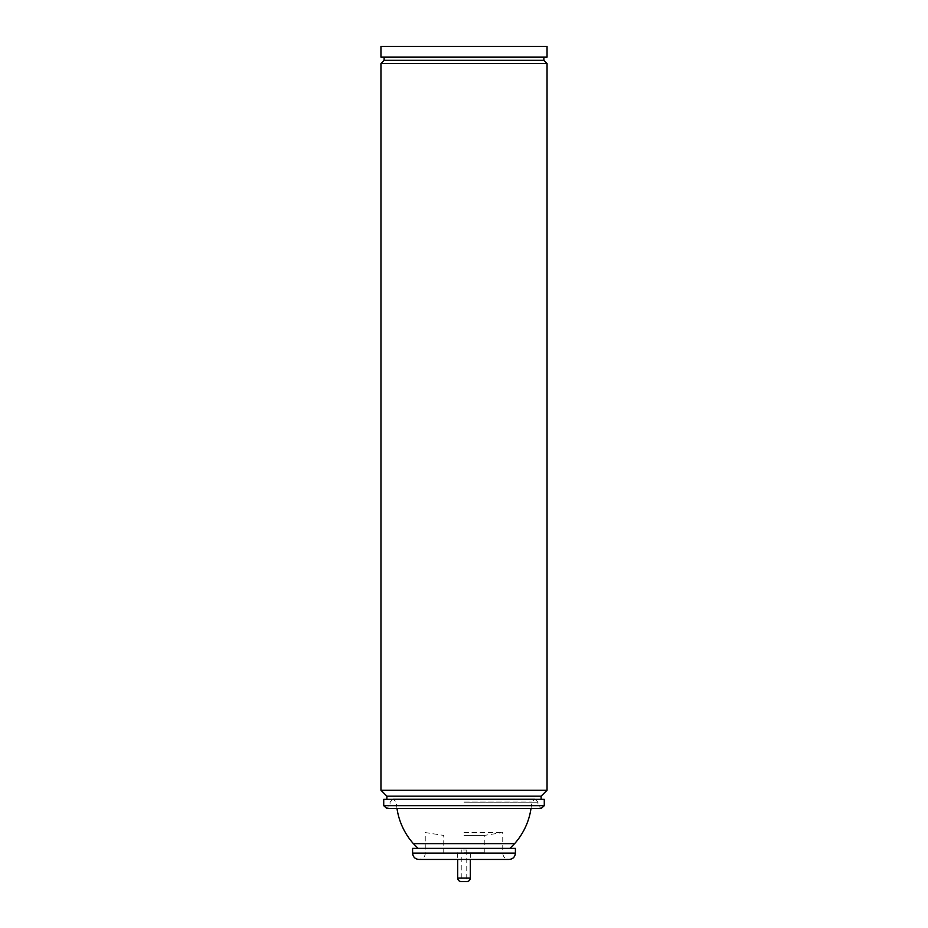 <?xml version="1.0" encoding="UTF-8"?>
<svg xmlns="http://www.w3.org/2000/svg" width="928" height="928" viewBox="0 0 928 928"><rect width="100%" height="100%" fill="white"/><g stroke="black" fill="none" stroke-linecap="round" stroke-linejoin="round"><path stroke-width="0.7" stroke-dasharray="4.64 3.48" d="M514.622 843.633L413.378 843.633M464 848.378L509.878 848.378L464 848.378M515.411 848.378L412.589 848.378M464 832.567L502.756 832.567L464 832.567M464 835.409L484.242 835.409L464 835.409M464 852.809L484.242 852.809L464 852.809M466.772 849.967L466.772 881.6L461.228 881.6L461.228 849.967L466.772 849.967L461.228 849.967M547.044 46.4L380.956 46.4M547.044 57.153L380.956 57.153M464 57.153L543.878 57.153L464 57.153M543.878 60.32L384.122 60.32M547.044 63.487L380.956 63.487M547.044 790.25L380.956 790.25M541.117 796.178L386.883 796.178M464 799.344L541.117 799.344L464 799.344M544.272 799.344L383.728 799.344M464 802.036L531.64 802.036L464 802.036M515.411 853.122L412.589 853.122M464 853.122L502.756 853.122L464 853.122M470.322 878.039L457.678 878.039M544.272 805.678L383.728 805.678M464 805.353L537.962 805.353L464 805.353M464 802.198L537.962 802.198L464 802.198M531.002 808.52A67.732 67.732 0 0 0 531.64 802.036L534.806 799.031L393.194 799.031L390.038 802.198L390.038 805.353L386.872 808.52L541.128 808.52L537.962 805.353L537.962 802.198L534.806 799.031L393.194 799.031L396.36 802.036A67.732 67.732 0 0 0 396.998 808.52M484.242 852.809L484.242 835.409L502.756 832.567L502.756 853.122C503.127 856.973 505.238 859.084 509.078 859.456L418.922 859.456C423.168 858.644 425.279 856.532 425.244 853.122L425.244 832.567L443.758 835.409L443.758 852.809M457.678 852.809L457.678 859.456M470.322 852.809L470.322 859.456"/><path stroke-width="1.39" d="M396.998 808.52A67.732 67.732 0 0 0 413.378 843.633L514.622 843.633A67.732 67.732 0 0 0 531.002 808.52M412.589 853.122L412.589 848.378L515.411 848.378L515.411 853.122C515.028 856.973 512.929 859.084 509.078 859.456L418.922 859.456C415.071 859.084 412.972 856.973 412.589 853.122L515.411 853.122M464 881.6L466.772 881.6C468.93 881.391 470.113 880.208 470.322 878.039L457.678 878.039C457.887 880.208 459.07 881.391 461.228 881.6L464 881.6M464 46.4L547.044 46.4L547.044 57.153L380.956 57.153L380.956 46.4L464 46.4M384.122 57.153L384.122 60.32L543.878 60.32L547.044 63.487L547.044 790.25L380.956 790.25L380.956 63.487L547.044 63.487M380.956 790.25L386.883 796.178L541.117 796.178L547.044 790.25M383.728 805.678L383.728 799.344L544.272 799.344L544.272 805.678L541.128 808.52L386.872 808.52L383.728 805.678L544.272 805.678M509.878 848.378L514.622 843.633M418.122 848.378L413.378 843.633M457.678 859.456L457.678 878.039M470.322 859.456L470.322 878.039M543.878 57.153L543.878 60.32M384.122 60.32L380.956 63.487M386.883 796.178L386.883 799.344M541.117 796.178L541.117 799.344"/></g></svg>
